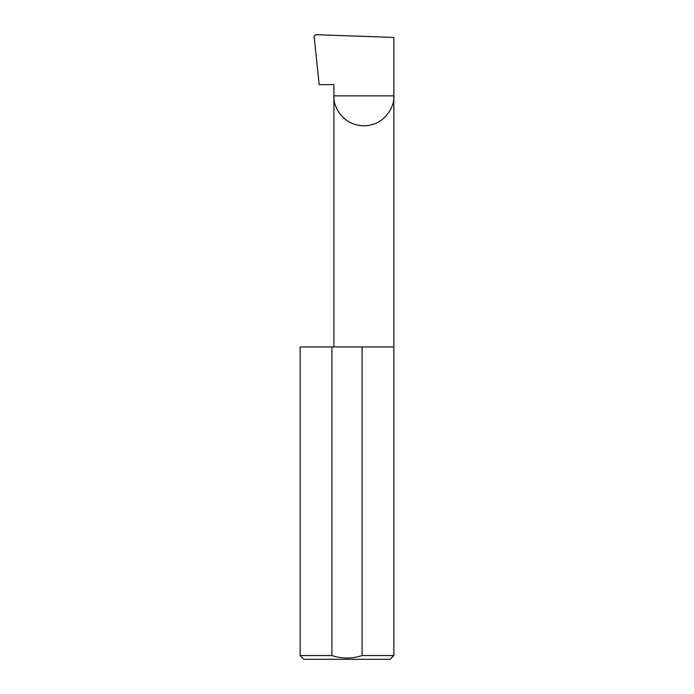 <?xml version="1.0" encoding="UTF-8"?>
<svg xmlns="http://www.w3.org/2000/svg" width="694" height="694" viewBox="0 0 694 694"><rect width="100%" height="100%" fill="white"/><g stroke="black" fill="none" stroke-linecap="round" stroke-linejoin="round"><path stroke-width="1.04" d="M333.909 346.965L333.909 95.859L393.854 95.859L393.854 37.433L315.666 34.7L314.096 36.314L319.171 84.616L333.909 84.616L333.909 95.859C332.704 104.621 341.691 125.414 363.882 125.831C386.064 125.414 395.051 104.621 393.854 95.859L393.854 655.552L390.097 659.3L303.903 659.3L300.146 655.552L331.906 655.552C342.003 658.849 352.066 658.849 362.094 655.552L393.854 655.552M362.094 655.552L362.094 346.965L393.854 346.965M300.146 655.552L300.146 346.965L331.906 346.965L331.906 655.552M362.094 346.965L331.906 346.965"/></g></svg>
